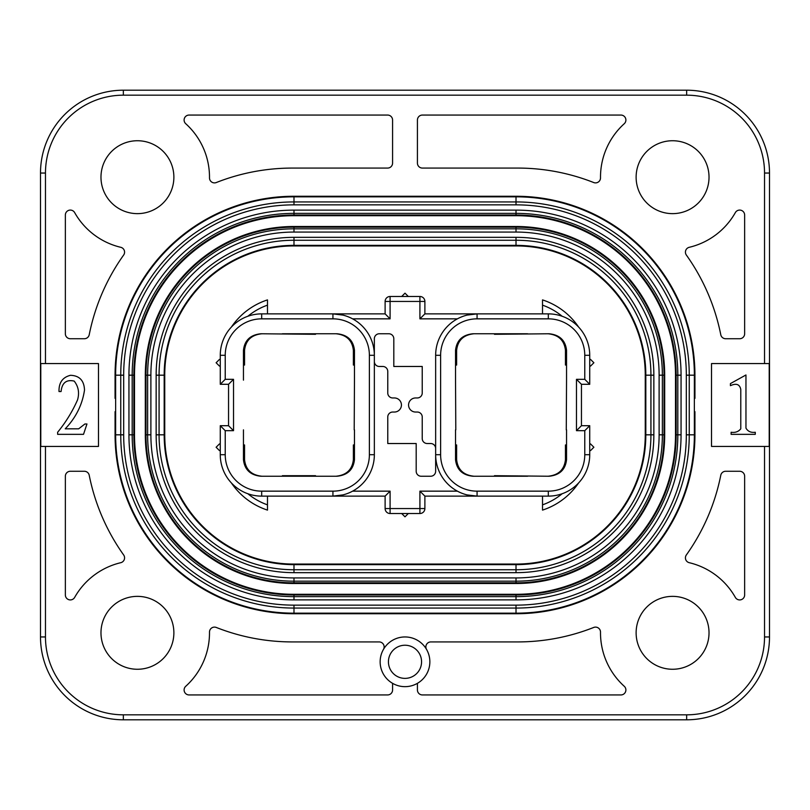 <?xml version="1.0" encoding="UTF-8"?>
<svg xmlns="http://www.w3.org/2000/svg" width="810" height="810" viewBox="0 0 810 810"><rect width="100%" height="100%" fill="white"/><g stroke="black" fill="none" stroke-linecap="round" stroke-linejoin="round"><path stroke-width="1.21" d="M709.023 632.812A36.45 36.45 0 0 1 672.573 669.262A36.45 36.45 0 0 1 636.123 632.812A36.45 36.45 0 0 1 672.573 596.362A36.45 36.45 0 0 1 709.023 632.812M173.877 632.812A36.45 36.45 0 0 1 137.427 669.262A36.45 36.45 0 0 1 100.977 632.812A36.45 36.45 0 0 1 137.427 596.362A36.45 36.45 0 0 1 173.877 632.812M173.877 177.188A36.45 36.45 0 0 1 137.427 213.637A36.45 36.45 0 0 1 100.977 177.188A36.45 36.45 0 0 1 137.427 140.737A36.45 36.45 0 0 1 173.877 177.188M709.023 177.188A36.45 36.45 0 0 1 672.573 213.637A36.45 36.45 0 0 1 636.123 177.188A36.45 36.45 0 0 1 672.573 140.737A36.45 36.45 0 0 1 709.023 177.188M209.496 177.916A4.971 4.971 0 0 1 209.496 177.876A72.07 72.07 0 0 0 185.743 123.717A4.971 4.971 0 0 1 189.074 115.06L387.605 115.06A4.971 4.971 0 0 1 392.577 120.032L392.577 163.104A4.971 4.971 0 0 1 387.605 168.075L292.339 168.075A207.107 207.107 0 0 0 216.29 182.544A4.971 4.971 0 0 1 209.496 177.916M620.926 115.06A4.971 4.971 0 0 1 624.257 123.717A72.07 72.07 0 0 0 600.504 177.876A4.971 4.971 0 0 1 593.71 182.544A207.107 207.107 0 0 0 517.661 168.075L422.395 168.075A4.971 4.971 0 0 1 417.423 163.104L417.423 120.032A4.971 4.971 0 0 1 422.395 115.06L620.926 115.06M685.422 557.857A4.971 4.971 0 0 1 686.343 554.971A207.107 207.107 0 0 0 720.779 475.267A4.971 4.971 0 0 1 725.649 471.268L739.682 471.268A4.971 4.971 0 0 1 744.643 476.24L744.643 594.955A4.971 4.971 0 0 1 735.348 597.405A72.07 72.07 0 0 0 689.249 562.697A4.971 4.971 0 0 1 685.422 557.857M685.422 252.143A4.971 4.971 0 0 1 689.249 247.303A72.07 72.07 0 0 0 735.348 212.595A4.971 4.971 0 0 1 744.643 215.045L744.643 333.76A4.971 4.971 0 0 1 739.682 338.732L725.649 338.732A4.971 4.971 0 0 1 720.779 334.733A207.107 207.107 0 0 0 686.343 255.028A4.971 4.971 0 0 1 685.422 252.143M392.577 683.326L392.577 689.968A4.971 4.971 0 0 1 387.605 694.939L189.074 694.939A4.971 4.971 0 0 1 185.743 686.283A72.07 72.07 0 0 0 209.496 632.124A4.971 4.971 0 0 1 216.29 627.456A207.107 207.107 0 0 0 292.339 641.925L379.171 641.925A4.971 4.971 0 0 1 383.474 649.377M426.526 649.377A4.971 4.971 0 0 1 430.829 641.925L517.661 641.925A207.107 207.107 0 0 0 593.71 627.456A4.971 4.971 0 0 1 600.504 632.124A72.07 72.07 0 0 0 624.257 686.283A4.971 4.971 0 0 1 620.926 694.939L422.395 694.939A4.971 4.971 0 0 1 417.423 689.968L417.423 683.326M421.565 661.81A16.564 16.564 0 0 0 405 645.236A16.564 16.564 0 0 0 388.435 661.81A16.564 16.564 0 0 0 405 678.375A16.564 16.564 0 0 0 421.565 661.81M380.143 661.81A24.857 24.857 0 0 1 405 636.954A24.857 24.857 0 0 1 429.857 661.81A24.857 24.857 0 0 1 405 686.657A24.857 24.857 0 0 1 380.143 661.81M374.352 361.513A4.971 4.971 0 0 0 379.323 366.474L382.796 366.474A4.971 4.971 0 0 1 387.767 371.446L387.767 392.992A4.971 4.971 0 0 0 392.739 397.963L394.399 397.963A7.037 7.037 0 0 1 401.436 405A7.037 7.037 0 0 1 394.399 412.037L392.739 412.037A4.971 4.971 0 0 0 387.767 417.008L387.767 443.526L416.188 443.526L416.188 471.268A4.971 4.971 0 0 0 421.149 476.24L430.677 476.24A4.971 4.971 0 0 0 435.648 471.268L435.648 355.296A41.421 41.421 0 0 1 477.07 313.875L548.319 313.875A41.421 41.421 0 0 1 589.731 355.296L589.731 384.294L584.769 379.323L584.769 355.296A36.45 36.45 0 0 0 548.319 318.846L477.07 318.846A36.45 36.45 0 0 0 440.62 355.296L440.62 454.704L435.648 454.704A41.421 41.421 0 0 0 477.07 496.125L424.885 496.125L424.885 508.548A4.971 4.971 0 0 1 419.914 513.52L401.689 513.52L405 516.831L408.311 513.52M342.883 494.91L332.93 496.125A41.421 41.421 0 0 0 374.352 454.704L374.352 338.732A4.971 4.971 0 0 1 379.323 333.76L388.851 333.76A4.971 4.971 0 0 1 393.812 338.732L393.812 366.474L422.233 366.474L422.233 392.992A4.971 4.971 0 0 1 417.261 397.963L415.601 397.963A7.037 7.037 0 0 0 408.564 405A7.037 7.037 0 0 0 415.601 412.037L417.261 412.037A4.971 4.971 0 0 1 422.233 417.008L422.233 438.554A4.971 4.971 0 0 0 427.204 443.526L430.677 443.526A4.971 4.971 0 0 1 435.648 448.487M354.203 429.857L354.466 380.143L354.203 429.857M566.271 429.857L566.544 380.143L566.271 429.857M45.471 446.421L98.486 446.421L98.486 363.579L40.783 363.579L40.783 446.421L45.471 446.421L45.471 636.954A77.871 77.871 0 0 0 123.343 714.825L686.657 714.825L686.657 719.796L123.343 719.796A82.843 82.843 0 0 1 40.5 636.954L40.5 173.046A82.843 82.843 0 0 1 123.343 90.204L686.657 90.204A82.843 82.843 0 0 1 769.5 173.046L769.5 636.954A82.843 82.843 0 0 1 686.657 719.796A82.843 82.843 0 0 0 769.5 636.954L764.529 636.954L764.529 446.421L769.216 446.421L769.216 363.579L711.514 363.579L711.514 446.421L764.529 446.421M115.06 398.368L115.071 375.182L115.638 375.182L115.638 434.818A178.352 178.352 0 0 0 293.99 613.17L516.01 613.17A178.352 178.352 0 0 0 694.362 434.818L694.362 375.182A178.352 178.352 0 0 0 516.01 196.83L293.99 196.83A178.352 178.352 0 0 0 115.638 375.182L123.677 375.182L123.677 434.818A170.323 170.323 0 0 0 293.99 605.141L516.01 605.141A170.323 170.323 0 0 0 686.323 434.818L686.323 375.182A170.323 170.323 0 0 0 516.01 204.859L293.99 204.859A170.323 170.323 0 0 0 123.677 375.182M694.929 411.632L694.929 434.818A178.919 178.919 0 0 1 516.01 613.737L293.99 613.737A178.919 178.919 0 0 1 115.071 434.818L115.071 411.632M59.008 391.534C58.755 382.695 62.583 377.278 70.48 375.303C79.461 375.627 84.129 380.538 84.503 390.045C82.347 404.706 75.917 417.626 65.225 428.814L78.681 428.814L84.898 423.984L86.964 423.984L83.521 434.342L57.632 434.342L57.632 432.267C65.782 422.293 72.434 411.49 77.557 399.856C79.572 392.799 78.448 386.542 74.196 381.095C66.379 379.333 62.005 382.816 61.084 391.534L59.008 391.534M740.785 428.814L740.785 389.468C739.743 384.274 736.29 383.008 730.428 385.671L730.428 383.596L745.959 374.969L745.959 428.125C747.903 431.457 751.012 432.834 755.274 432.267L755.274 434.342L731.116 434.342L731.116 432.267C735.237 432.854 738.457 431.7 740.785 428.814M89.222 475.267A207.107 207.107 0 0 0 123.657 554.971A4.971 4.971 0 0 1 120.751 562.697A72.07 72.07 0 0 0 74.652 597.405A4.971 4.971 0 0 1 65.357 594.955L65.357 476.24A4.971 4.971 0 0 1 70.318 471.268L84.351 471.268A4.971 4.971 0 0 1 89.222 475.267M70.318 338.732L84.351 338.732A4.971 4.971 0 0 0 89.222 334.733A207.107 207.107 0 0 1 123.657 255.028A4.971 4.971 0 0 0 120.751 247.303A72.07 72.07 0 0 1 74.652 212.595A4.971 4.971 0 0 0 65.357 215.045L65.357 333.76A4.971 4.971 0 0 0 70.318 338.732M686.323 375.182L694.929 375.182A178.919 178.919 0 0 0 516.01 196.263L293.99 196.263A178.919 178.919 0 0 0 115.071 375.182M694.929 375.182L694.939 398.368M675.499 434.818L675.499 375.182A159.489 159.489 0 0 0 516.01 215.693L293.99 215.693A159.489 159.489 0 0 0 134.5 375.182L133.842 375.182L133.842 434.818A160.147 160.147 0 0 0 293.99 594.965L516.01 594.965A160.147 160.147 0 0 0 676.158 434.818L676.158 375.182A160.147 160.147 0 0 0 516.01 215.035L293.99 215.035A160.147 160.147 0 0 0 133.842 375.182L132.182 375.182L132.182 434.818A161.808 161.808 0 0 0 293.99 596.636L516.01 596.636A161.808 161.808 0 0 0 677.818 434.818L677.818 375.182L681.058 375.182L681.058 434.818L675.499 434.818A159.489 159.489 0 0 1 516.01 594.307L293.99 594.307A159.489 159.489 0 0 1 134.5 434.818L128.942 434.818L128.942 375.182L132.182 375.182A161.808 161.808 0 0 1 293.99 213.364L293.99 210.124L516.01 210.124A165.058 165.058 0 0 1 681.058 375.182M134.5 375.182L134.5 434.818M405 226.496L293.99 226.496A148.675 148.675 0 0 0 145.314 375.182L145.314 434.818A148.675 148.675 0 0 0 293.99 583.504L516.01 583.504A148.675 148.675 0 0 0 664.686 434.818L664.686 375.182A148.675 148.675 0 0 0 516.01 226.496L405 226.496M405 227.154L293.99 227.154A148.017 148.017 0 0 0 145.972 375.182L145.972 434.818A148.017 148.017 0 0 0 293.99 582.846L516.01 582.846A148.017 148.017 0 0 0 664.028 434.818L664.028 375.182A148.017 148.017 0 0 0 516.01 227.154L405 227.154M516.01 245.926A129.246 129.246 0 0 1 645.256 375.182L645.256 434.818A129.246 129.246 0 0 1 516.01 564.074L293.99 564.074A129.246 129.246 0 0 1 164.744 434.818L164.744 375.182A129.246 129.246 0 0 1 293.99 245.926L516.01 245.926L516.01 240.256L293.99 240.256A134.926 134.926 0 0 0 159.074 375.182L159.074 434.818A134.926 134.926 0 0 0 293.99 569.744L293.99 572.67A137.852 137.852 0 0 1 156.148 434.818L156.148 375.182A137.852 137.852 0 0 1 293.99 237.33L516.01 237.33A137.852 137.852 0 0 1 653.852 375.182L653.852 434.818A137.852 137.852 0 0 1 516.01 572.67L293.99 572.67M455.797 429.857L455.534 380.143L455.797 429.857M455.534 429.857L455.534 444.943L456.627 444.943L456.627 459.675C457.741 469.668 463.553 475.186 474.073 476.24M455.534 444.943L455.534 459.675C456.648 469.668 462.459 475.186 472.979 476.24L494.464 476.24L494.464 475.693L549.089 476.24C559.619 475.186 565.431 469.668 566.544 459.675L566.544 429.857M547.995 476.24C558.525 475.186 564.337 469.668 565.451 459.675L565.451 444.943L566.544 444.943M566.544 380.143L566.544 365.057L565.451 365.057L565.451 350.325C564.337 340.332 558.525 334.813 547.995 333.76M527.604 333.76L494.464 333.76L494.464 334.307L549.089 333.76C559.619 334.813 565.431 340.332 566.544 350.325L566.544 365.057M474.073 333.76C463.553 334.813 457.741 340.332 456.627 350.325L456.627 365.057L455.534 365.057L455.534 350.325C456.648 340.332 462.459 334.813 472.979 333.76L494.464 333.76M315.535 475.693L315.535 476.24L282.396 476.24L282.396 475.693L315.535 475.693M335.927 476.24C346.447 475.186 352.259 469.668 353.373 459.675L353.373 444.943L354.466 444.943L354.466 459.675C353.352 469.668 347.541 475.186 337.021 476.24L315.535 476.24M354.466 380.143L354.466 365.057L353.373 365.057L353.373 350.325C352.259 340.332 346.447 334.813 335.927 333.76M354.466 365.057L354.466 350.325C353.352 340.332 347.541 334.813 337.021 333.76L315.535 333.76L315.535 334.307L260.911 333.76C250.381 334.813 244.569 340.332 243.456 350.325L243.456 380.143M262.005 333.76C251.475 334.813 245.663 340.332 244.549 350.325L244.549 365.057L243.456 365.057M243.456 429.857L243.456 444.943L244.549 444.943L244.549 459.675C245.663 469.668 251.475 475.186 262.005 476.24M494.464 476.24L527.604 476.24M455.534 365.057L455.534 380.143M354.466 444.943L354.466 429.857M315.535 333.76L282.396 333.76M282.396 476.24L260.911 476.24C250.381 475.186 244.569 469.668 243.456 459.675L243.456 444.943M374.352 454.704L369.38 454.704L369.38 355.296L374.352 355.296A41.421 41.421 0 0 0 332.93 313.875L385.115 313.875L385.115 301.452A4.971 4.971 0 0 1 390.086 296.48L408.311 296.48L405 293.169L401.689 296.48M261.681 496.125A41.421 41.421 0 0 1 220.269 454.704L220.269 425.706L225.231 430.677L225.231 454.704A36.45 36.45 0 0 0 261.681 491.154L332.93 491.154L332.93 496.125L261.681 496.125L261.681 491.154M267.482 510.108L267.482 504.853L267.482 510.108A69.589 69.589 0 0 1 231.437 483.003M247.87 493.756A64.618 64.618 0 0 0 267.482 504.853L267.482 496.125M401.689 513.52L390.086 513.52A4.971 4.971 0 0 1 385.115 508.548L385.115 496.125L332.93 496.125L385.115 496.125L390.086 491.154L390.086 508.548L419.914 508.548L419.914 491.154L457.397 491.154M589.731 384.294L581.448 384.294L581.448 425.706L589.731 425.706L589.731 454.704A41.421 41.421 0 0 1 548.319 496.125L424.885 496.125L419.914 491.154M440.62 454.704A36.45 36.45 0 0 0 477.07 491.154L477.07 496.125L467.117 494.91M542.518 510.108L542.518 504.853L542.518 510.108A69.589 69.589 0 0 0 578.563 483.003M542.518 496.125L542.518 504.853A64.618 64.618 0 0 0 562.13 493.756M589.731 450.562L590.561 450.562L593.882 447.252L590.561 443.931L589.731 443.931M589.731 425.706L584.769 430.677L576.477 430.677L576.477 379.323L584.769 379.323M581.448 425.706L576.477 430.677M581.448 384.294L576.477 379.323M589.731 366.069L590.561 366.069L593.882 362.748L590.561 359.438L589.731 359.438M542.518 299.892L542.518 305.147L542.518 299.892A69.589 69.589 0 0 1 578.563 326.997M562.13 316.244A64.618 64.618 0 0 0 542.518 305.147L542.518 313.875M467.117 315.09L477.07 313.875L424.885 313.875L477.07 313.875L477.07 318.846M457.397 318.846L419.914 318.846L424.885 313.875L424.885 301.452L390.086 301.452L390.086 318.846L352.603 318.846M408.311 296.48L419.914 296.48A4.971 4.971 0 0 1 424.885 301.452M220.269 425.706L228.552 425.706L228.552 384.294L220.269 384.294L220.269 355.296A41.421 41.421 0 0 1 261.681 313.875L385.115 313.875L390.086 318.846M369.38 355.296A36.45 36.45 0 0 0 332.93 318.846L332.93 313.875L342.883 315.09M267.482 299.892L267.482 305.147L267.482 299.892A69.589 69.589 0 0 0 231.437 326.997M267.482 313.875L267.482 305.147A64.618 64.618 0 0 0 247.87 316.244M220.269 359.438L219.439 359.438L216.118 362.748L219.439 366.069L220.269 366.069M220.269 384.294L225.231 379.323L233.523 379.323L233.523 430.677L225.231 430.677M228.552 384.294L233.523 379.323M228.552 425.706L233.523 430.677M220.269 443.931L219.439 443.931L216.118 447.252L219.439 450.562L220.269 450.562M123.343 714.825L123.343 719.796A82.843 82.843 0 0 1 40.5 636.954L45.471 636.954M686.657 95.175L686.657 90.204A82.843 82.843 0 0 1 769.5 173.046L764.529 173.046A77.871 77.871 0 0 0 686.657 95.175L123.343 95.175A77.871 77.871 0 0 0 45.471 173.046L40.5 173.046A82.843 82.843 0 0 1 123.343 90.204L123.343 95.175M45.471 173.046L45.471 363.579M764.529 363.579L764.529 173.046M686.657 714.825A77.871 77.871 0 0 0 764.529 636.954M675.499 375.182L677.818 375.182A161.808 161.808 0 0 0 516.01 213.364L293.99 213.364L293.99 215.693M128.942 375.182A165.058 165.058 0 0 1 293.99 210.124M681.058 434.818A165.058 165.058 0 0 1 516.01 599.876L293.99 599.876L293.99 594.307M293.99 599.876A165.058 165.058 0 0 1 128.942 434.818M516.01 599.876L516.01 594.307M516.01 215.693L516.01 210.124M293.99 605.141L293.99 608.067A173.249 173.249 0 0 1 120.751 434.818L123.677 434.818M115.071 434.818L120.751 434.818L120.751 375.182A173.249 173.249 0 0 1 293.99 201.933L293.99 204.859M686.323 434.818L689.249 434.818A173.249 173.249 0 0 1 516.01 608.067L293.99 608.067L293.99 613.737M293.99 196.263L293.99 201.933L516.01 201.933A173.249 173.249 0 0 1 689.249 375.182L689.249 434.818L694.929 434.818M516.01 605.141L516.01 613.737M516.01 196.263L516.01 204.859M516.01 583.504L516.01 581.175L293.99 581.175A146.357 146.357 0 0 1 147.633 434.818L147.633 375.182A146.357 146.357 0 0 1 293.99 228.825L516.01 228.825A146.357 146.357 0 0 1 662.367 375.182L662.367 434.818A146.357 146.357 0 0 1 516.01 581.175L516.01 577.935A143.117 143.117 0 0 0 659.117 434.818L664.686 434.818M293.99 226.496L293.99 232.065A143.117 143.117 0 0 0 150.883 375.182L150.883 434.818A143.117 143.117 0 0 0 293.99 577.935L516.01 577.935M659.117 434.818L659.117 375.182A143.117 143.117 0 0 0 516.01 232.065L293.99 232.065M145.314 375.182L150.883 375.182M145.314 434.818L150.883 434.818M293.99 583.504L293.99 577.935M659.117 375.182L664.686 375.182M516.01 232.065L516.01 226.496M156.148 434.818L164.177 434.818L164.177 375.182L156.148 375.182M164.744 375.182L164.177 375.182A129.813 129.813 0 0 1 293.99 245.359L516.01 245.359A129.813 129.813 0 0 1 645.823 375.182L645.823 434.818A129.813 129.813 0 0 1 516.01 564.641L293.99 564.641L293.99 569.744L516.01 569.744L516.01 572.67M293.99 237.33L293.99 245.926M516.01 564.074L516.01 569.744A134.926 134.926 0 0 0 650.926 434.818L653.852 434.818M645.256 434.818L650.926 434.818L650.926 375.182L653.852 375.182M516.01 237.33L516.01 240.256A134.926 134.926 0 0 1 650.926 375.182L645.256 375.182M293.99 564.074L293.99 564.641A129.813 129.813 0 0 1 164.177 434.818L164.744 434.818M455.534 459.675L456.627 459.675M565.451 459.675L566.544 459.675M566.544 350.325L565.451 350.325M456.627 350.325L455.534 350.325M440.62 355.296L435.648 355.296M353.373 459.675L354.466 459.675M354.466 350.325L353.373 350.325M244.549 350.325L243.456 350.325M243.456 459.675L244.549 459.675M369.38 454.704A36.45 36.45 0 0 1 332.93 491.154M352.603 491.154L390.086 491.154M477.07 491.154L548.319 491.154A36.45 36.45 0 0 0 584.769 454.704L584.769 430.677M419.914 318.846L419.914 296.48M332.93 318.846L261.681 318.846A36.45 36.45 0 0 0 225.231 355.296L225.231 379.323M225.231 454.704L220.269 454.704M385.115 508.548L390.086 508.548L390.086 513.52M419.914 513.52L419.914 508.548L424.885 508.548M548.319 491.154L548.319 496.125M584.769 454.704L589.731 454.704M589.731 355.296L584.769 355.296M548.319 318.846L548.319 313.875M390.086 296.48L390.086 301.452L385.115 301.452M261.681 318.846L261.681 313.875M220.269 355.296L225.231 355.296"/></g></svg>
